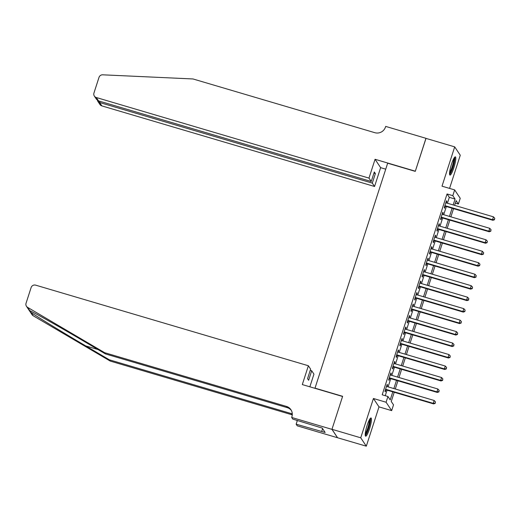 <?xml version="1.0" encoding="UTF-8"?>
<svg xmlns="http://www.w3.org/2000/svg" width="521" height="521" viewBox="0 0 521 521"><rect width="100%" height="100%" fill="white"/><g stroke="black" fill="none" stroke-linecap="round" stroke-linejoin="round"><path stroke-width="0.78" d="M369.513 428.842A9.502 1.641 106.5 0 0 371.03 417.959A9.502 1.641 106.5 0 0 367.162 425.305A9.502 1.641 106.5 0 0 365.644 436.188A9.502 1.641 106.5 0 0 369.513 428.842M453.843 167.749A9.502 1.641 106.5 0 0 455.361 156.867A9.502 1.641 106.5 0 0 451.492 164.213A9.502 1.641 106.5 0 0 449.975 175.095A9.502 1.641 106.5 0 0 453.843 167.749M394.228 392.274L391.251 401.483L393.511 404.876L391.662 410.62L386.087 402.238L387.943 396.501L390.196 399.894L392.795 391.851M331.949 429.356L342.571 396.481L302.297 384.576L308.38 365.755L35.675 285.156A3.654 3.562 -33.6 0 0 31.11 287.579L26.05 303.242A3.654 3.562 -33.6 0 0 27.593 307.364L104.617 352.678L286.42 406.413A8.525 8.31 146.4 0 1 291.884 416.826L291.675 417.458L331.949 429.356L337.523 437.738L366.309 446.184L379.001 406.875L391.662 410.62M449.564 188.413L460.271 155.251L454.703 146.87L442.01 186.179L454.664 189.918L460.232 198.299L458.382 204.037L456.122 200.644L454.599 205.365M455.315 203.131L458.382 204.037M337.536 437.679L331.968 429.297L360.734 437.803L366.309 446.184M331.968 429.297L342.623 396.305L315.01 388.145L387.663 163.203L415.276 171.363L425.937 138.371L454.703 146.87M387.031 386.549L387.546 384.954L387.175 384.387L384.947 391.278L385.325 391.844L385.97 389.832M390.743 375.074L391.258 373.479L390.88 372.912L388.653 379.796L389.031 380.363L389.682 378.357M394.449 363.593L394.964 362.004L394.586 361.437L392.359 368.321L392.736 368.888L393.388 366.882M398.155 352.118L398.669 350.529L398.291 349.962L396.071 356.846L396.442 357.413L397.093 355.407M401.86 340.643L402.375 339.047L401.997 338.481L399.776 345.371L400.154 345.937L400.799 343.925M405.566 329.168L406.08 327.572L405.703 327.006L403.482 333.896L403.86 334.456L404.504 332.45M409.272 317.693L409.786 316.097L409.415 315.531L407.188 322.414L407.565 322.981L408.217 320.975M412.984 306.211L413.498 304.622L413.12 304.056L410.893 310.939L411.271 311.506L411.922 309.5M416.689 294.736L417.204 293.141L416.826 292.574L414.605 299.464L414.977 300.031L415.628 298.019M420.395 283.261L420.909 281.666L420.532 281.099L418.311 287.989L418.682 288.556L419.333 286.543M424.101 271.786L424.615 270.191L424.237 269.624L422.017 276.508L422.394 277.074L423.039 275.068M427.806 260.305L428.321 258.716L427.949 258.149L425.722 265.033L426.1 265.599L426.745 263.593M431.518 248.83L432.033 247.241L431.655 246.674L429.428 253.558L429.805 254.124L430.457 252.112M435.224 237.355L435.738 235.759L435.361 235.192L433.133 242.083L433.511 242.649L434.162 240.637M438.929 225.88L439.444 224.284L439.066 223.717L436.845 230.601L437.217 231.168L437.868 229.162M442.635 214.398L443.15 212.809L442.772 212.242L440.551 219.126L440.929 219.693L441.574 217.687M447.415 203.242L449.317 197.355L447.057 193.962L382.186 394.801L387.943 396.501M385.253 395.706L387.044 390.151M388.106 386.869L390.75 378.676M391.812 375.387L394.456 367.194M395.517 363.912L398.168 355.719M399.229 352.437L401.873 344.244M402.935 340.962L405.579 332.769M406.64 329.48L409.285 321.294M410.346 318.005L412.99 309.813M414.052 306.53L416.702 298.338M417.757 295.055L420.408 286.863M421.469 283.574L424.114 275.388M425.175 272.099L427.819 263.906M428.881 260.624L431.525 252.431M432.586 249.149L435.23 240.956M436.292 237.674L438.942 229.481M440.004 226.192L442.648 217.999M443.71 214.717L446.354 206.524M446.341 202.923L446.855 201.334L446.477 200.767L444.257 207.651L444.634 208.218L445.279 206.212M379.001 406.875L373.433 398.493L360.734 437.803M373.433 398.493L386.087 402.238M447.057 193.962L452.808 195.662L454.664 189.918M453.537 208.647L450.893 216.84M449.831 220.123L447.181 228.315M446.126 231.604L443.475 239.797M442.414 243.079L439.77 251.272M438.708 254.554L436.064 262.747M435.002 266.029L432.358 274.222M431.297 277.511L428.653 285.697M427.591 288.986L424.941 297.178M423.879 300.461L421.235 308.653M420.173 311.936L417.529 320.128M416.468 323.411L413.824 331.603M412.762 334.892L410.118 343.085M409.057 346.367L406.406 354.56M405.351 357.842L402.7 366.035M401.639 369.317L398.995 377.51M397.933 380.799L395.289 388.992M453.166 204.942L455.067 199.055L452.808 195.662M393.856 388.568L396.507 380.376M397.569 377.087L400.213 368.901M401.274 365.612L403.918 357.419M404.98 354.137L407.624 345.944M408.685 342.662L411.329 334.469M412.391 331.18L415.042 322.994M416.097 319.705L418.747 311.512M419.809 308.23L422.453 300.037M423.514 296.755L426.158 288.562M427.22 285.28L429.864 277.087M430.926 273.799L433.576 265.606M434.631 262.324L437.282 254.131M438.343 250.848L440.987 242.656M442.049 239.373L444.693 231.181M445.755 227.892L448.399 219.706M449.46 216.417L452.104 208.224M449.317 197.355L455.067 199.055M446.347 201.178L446.855 201.334M442.642 212.659L443.15 212.809M438.936 224.134L439.444 224.284M435.224 235.609L435.738 235.759M431.518 247.084L432.033 247.241M427.813 258.566L428.321 258.716M424.107 270.041L424.615 270.191M420.401 281.516L420.909 281.666M416.689 292.991L417.204 293.141M412.984 304.466L413.498 304.622M409.278 315.947L409.786 316.097M405.572 327.422L406.08 327.572M401.867 338.897L402.375 339.047M398.155 350.373L398.669 350.529M394.449 361.854L394.964 362.004M390.743 373.329L391.258 373.479M387.038 384.804L387.546 384.954M444.771 206.055L492.918 220.285L492.54 219.719L444.908 205.645M494.429 219.471L494.8 218.325L494.429 219.471L492.54 219.719L493.472 216.853L445.833 202.773M492.918 220.285L494.579 219.699M494.8 218.325L493.472 216.853M454.188 157.889A8.225 1.42 -73.5 0 1 453.882 163.158A8.225 1.42 -73.5 0 1 449.551 173.604M449.61 172.497A7.613 1.316 106.5 0 0 453.146 163.177A7.613 1.316 106.5 0 0 453.641 158.853M449.623 174.528A9.443 1.635 106.5 0 0 454.195 162.78A9.443 1.635 106.5 0 0 454.761 157.16M369.864 418.982A8.225 1.42 -73.5 0 1 369.552 424.25A8.225 1.42 -73.5 0 1 365.221 434.69M365.28 433.583A7.613 1.316 106.5 0 0 368.816 424.27A7.613 1.316 106.5 0 0 369.311 419.946M365.293 435.615A9.443 1.635 106.5 0 0 369.864 423.873A9.443 1.635 106.5 0 0 370.431 418.246M368.985 178.11L96.281 97.512L98.534 100.898L371.232 181.497L368.985 178.11L375.061 159.289L415.335 171.194L426.009 138.391M98.534 100.898L96.496 99.329L94.347 96.092A3.654 3.562 -33.6 0 1 93.943 93.051L99.003 77.382A3.654 3.562 -33.6 0 1 102.702 74.816L193.03 78.964L374.827 132.692A8.525 8.31 -33.6 0 0 385.481 127.039L385.683 126.408L425.957 138.312M385.735 169.175L380.636 167.671L375.061 159.289M380.636 167.671L374.553 186.492L372.3 183.105L375.38 173.578L374.312 171.976L371.232 181.497M372.3 183.105L99.602 102.507L101.849 105.893A3.654 3.562 146.4 0 1 99.921 104.474L97.772 101.243L99.602 102.507L99.98 101.328M374.553 186.492L101.849 105.893M94.347 96.092A3.654 3.562 -33.6 0 0 96.281 97.512M375.38 173.578L373.928 173.154M97.401 100.312L97.772 101.243M104.617 352.678L105.444 353.915L81.83 340.024C59.212 326.68 34.647 312.821 29.801 310.672C28.577 309.826 28.968 310.405 30.96 312.424C37.343 316.885 63.217 332.704 85.75 345.924L109.364 359.816L291.167 413.55A8.525 8.31 146.4 0 1 292.288 413.967M27.593 307.364L29.801 310.672L29.117 310.269M308.38 365.755L310.627 369.142L307.553 378.663L308.621 380.271L311.695 370.75L310.249 370.32M311.695 370.75L313.948 374.137L309.852 386.81M109.364 359.816L110.191 361.06L291.994 414.788A8.525 8.31 146.4 0 1 292.268 414.872M291.311 410.359A8.525 8.31 146.4 0 0 287.247 407.65L105.444 353.915M30.96 312.424L33.168 315.739L110.191 361.06M291.675 417.458L292.769 419.099L322.238 428.099L325.143 432.469L296.156 424.192L297.25 425.833L337.523 437.738M297.367 420.454L296.156 424.192M33.168 315.739A3.654 3.562 146.4 0 1 32.028 314.664L26.46 306.283M296.97 420.336A8.525 8.31 146.4 0 1 297.035 421.476M322.597 428.64L321.691 431.447M441.066 217.537L489.212 231.767L488.835 231.2L441.196 217.12M490.723 230.953L491.095 229.8L490.723 230.953L488.835 231.2L489.76 228.328L442.127 214.248M489.212 231.767L490.873 231.174M491.095 229.8L489.76 228.328M437.36 229.012L485.507 243.242L485.129 242.675L437.49 228.595M487.018 242.428L487.389 241.282L487.018 242.428L485.129 242.675L486.054 239.803L438.422 225.723M485.507 243.242L487.168 242.656M487.389 241.282L486.054 239.803M433.648 240.487L481.795 254.717L481.424 254.15L433.785 240.07M483.306 253.903L483.677 252.757L483.306 253.903L481.424 254.15L482.348 251.285L434.709 237.205M481.795 254.717L483.462 254.131M483.677 252.757L482.348 251.285M429.942 251.962L478.089 266.192L477.718 265.625L430.079 251.552M479.6 265.378L479.971 264.232L479.6 265.378L477.718 265.625L478.643 262.76L431.004 248.68M478.089 266.192L479.75 265.606M479.971 264.232L478.643 262.76M426.237 263.444L474.384 277.673L474.006 277.107L426.373 263.027M475.894 276.853L476.266 275.707L475.894 276.853L474.006 277.107L474.937 274.235L427.298 260.155M474.384 277.673L476.044 277.081M476.266 275.707L474.937 274.235M422.531 274.919L470.678 289.148L470.3 288.582L422.661 274.502M472.189 288.334L472.56 287.182L472.189 288.334L470.3 288.582L471.225 285.71L423.593 271.63M470.678 289.148L472.339 288.556M472.56 287.182L471.225 285.71M418.825 286.394L466.972 300.624L466.595 300.057L418.956 285.977M468.483 299.809L468.854 298.663L468.483 299.809L466.595 300.057L467.519 297.191L419.887 283.111M466.972 300.624L468.633 300.037M468.854 298.663L467.519 297.191M415.12 297.869L463.267 312.099L462.889 311.532L415.25 297.452M464.771 311.284L465.142 310.138L464.771 311.284L462.889 311.532L463.814 308.666L416.175 294.586M463.267 312.099L464.927 311.512M465.142 310.138L463.814 308.666M411.408 309.344L459.555 323.58L459.183 323.013L411.544 308.933M461.065 322.76L461.437 321.613L461.065 322.76L459.183 323.013L460.108 320.141L412.469 306.061M459.555 323.58L461.215 322.987M461.437 321.613L460.108 320.141M407.702 320.825L455.849 335.055L455.471 334.489L407.839 320.408M457.36 334.241L457.731 333.088L457.36 334.241L455.471 334.489L456.403 331.616L408.764 317.536M455.849 335.055L457.51 334.462M457.731 333.088L456.403 331.616M403.996 332.3L452.143 346.53L451.766 345.964L404.133 331.884M453.654 345.716L454.025 344.57L453.654 345.716L451.766 345.964L452.697 343.092L405.058 329.018M452.143 346.53L453.804 345.944M454.025 344.57L452.697 343.092M400.291 343.775L448.438 358.005L448.06 357.439L400.421 343.359M449.949 357.191L450.32 356.045L449.949 357.191L448.06 357.439L448.985 354.573L401.352 340.493M448.438 358.005L450.098 357.419M450.32 356.045L448.985 354.573M396.585 355.25L444.732 369.48L444.354 368.914L396.715 354.84M446.243 368.666L446.608 367.52L446.243 368.666L444.354 368.914L445.279 366.048L397.64 351.968M444.732 369.48L446.393 368.894M446.608 367.52L445.279 366.048M392.873 366.732L441.02 380.962L440.649 380.395L393.01 366.315M442.531 380.148L442.902 378.995L442.531 380.148L440.649 380.395L441.574 377.523L393.935 363.443M441.02 380.962L442.681 380.369M442.902 378.995L441.574 377.523M389.167 378.207L437.314 392.437L436.937 391.87L389.304 377.79M438.825 391.623L439.196 390.476L438.825 391.623L436.937 391.87L437.868 388.998L390.229 374.918M437.314 392.437L438.975 391.851M439.196 390.476L437.868 388.998M385.462 389.682L433.609 403.912L433.231 403.345L385.599 389.265M435.12 403.098L435.491 401.952L435.12 403.098L433.231 403.345L434.162 400.48L386.523 386.4M433.609 403.912L435.269 403.326M435.491 401.952L434.162 400.48M85.75 345.924L98.02 349.545M291.167 413.55L291.994 414.788M287.247 407.65L286.42 406.413"/></g></svg>
